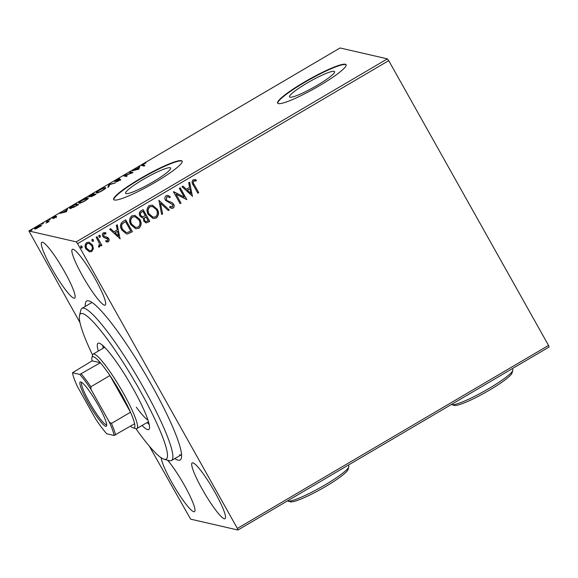 <?xml version="1.0" encoding="UTF-8"?>
<svg xmlns="http://www.w3.org/2000/svg" width="578" height="578" viewBox="0 0 578 578"><rect width="100%" height="100%" fill="white"/><g stroke="black" fill="none" stroke-linecap="round" stroke-linejoin="round"><path stroke-width="0.87" d="M85.306 306.376A92.213 13.504 59.5 0 1 88.716 300.835A92.213 13.504 59.5 0 1 88.918 300.885A92.213 13.504 59.5 0 1 145.064 373.655A92.213 13.504 59.5 0 1 181.376 458.094A92.213 13.504 59.5 0 1 178.132 460.167A92.213 13.504 59.5 0 1 174.823 458.578M92.025 302.424A88.282 12.926 -120.5 0 0 92.01 302.439L81.975 308.341A88.282 12.926 59.5 0 1 114.133 340.897A88.282 12.926 59.5 0 1 158.957 417.215A88.282 12.926 59.5 0 1 171.493 460.536A88.282 12.926 59.5 0 1 169.347 460.666L164.109 459.25A84.359 12.355 -120.5 0 0 154.174 417.728A84.359 12.355 -120.5 0 0 108.238 340.464A84.359 12.355 -120.5 0 0 79.511 315.415A84.359 12.355 -120.5 0 0 92.567 355.029M334.07 71.311A25.822 3.504 -29.3 0 0 308.674 82.148A25.822 3.504 -29.3 0 0 289.535 96.887A25.822 3.504 -29.3 0 0 290.04 97.205A25.822 3.504 -29.3 0 0 315.429 86.368A25.822 3.504 -29.3 0 0 334.568 71.621A25.822 3.504 -29.3 0 0 334.07 71.311M170.127 167.728A25.822 3.504 -29.3 0 0 144.731 178.566A25.822 3.504 -29.3 0 0 125.599 193.312A25.822 3.504 -29.3 0 0 126.098 193.623A25.822 3.504 -29.3 0 0 151.494 182.785A25.822 3.504 -29.3 0 0 170.626 168.039A25.822 3.504 -29.3 0 0 170.127 167.728M181.376 160.662A39.239 5.325 -29.3 0 0 142.788 177.128A39.239 5.325 -29.3 0 0 113.707 199.54A39.239 5.325 -29.3 0 0 114.466 200.017A39.239 5.325 -29.3 0 0 153.054 183.544A39.239 5.325 -29.3 0 0 182.142 161.139A39.239 5.325 -29.3 0 0 181.376 160.662M182.214 161.32A39.239 5.325 -29.3 0 0 181.571 161.002A39.239 5.325 -29.3 0 0 143.597 177.114A39.239 5.325 -29.3 0 0 113.823 199.699M345.319 64.237A39.239 5.325 -29.3 0 0 306.73 80.71A39.239 5.325 -29.3 0 0 277.642 103.122A39.239 5.325 -29.3 0 0 278.408 103.592A39.239 5.325 -29.3 0 0 316.997 87.126A39.239 5.325 -29.3 0 0 346.078 64.714A39.239 5.325 -29.3 0 0 345.319 64.237M346.15 64.895A39.239 5.325 -29.3 0 0 345.507 64.577A39.239 5.325 -29.3 0 0 307.539 80.689A39.239 5.325 -29.3 0 0 277.765 103.274M73.074 249.255A32.368 4.74 -120.5 0 0 72.358 249.32A32.368 4.74 -120.5 0 0 83.564 277.7A32.368 4.74 -120.5 0 0 104.459 305.191A32.368 4.74 -120.5 0 0 105.174 305.126A32.368 4.74 -120.5 0 0 93.968 276.739A32.368 4.74 -120.5 0 0 73.074 249.255M161.19 457.79A32.368 4.74 -120.5 0 0 175.3 488.381A32.368 4.74 -120.5 0 0 193.774 511.754A32.368 4.74 -120.5 0 0 194.49 511.689A32.368 4.74 -120.5 0 0 187.221 490.476A32.368 4.74 -120.5 0 0 167.548 460.182M192.929 462.834A32.368 4.74 -120.5 0 0 192.214 462.899A32.368 4.74 -120.5 0 0 203.42 491.278A32.368 4.74 -120.5 0 0 224.315 518.769A32.368 4.74 -120.5 0 0 225.037 518.704A32.368 4.74 -120.5 0 0 213.824 490.325A32.368 4.74 -120.5 0 0 192.929 462.834M42.534 242.233A32.368 4.74 -120.5 0 0 41.818 242.298A32.368 4.74 -120.5 0 0 53.024 270.685A32.368 4.74 -120.5 0 0 73.919 298.169A32.368 4.74 -120.5 0 0 74.634 298.104A32.368 4.74 -120.5 0 0 63.428 269.724A32.368 4.74 -120.5 0 0 42.534 242.233M77.575 243.641L76.238 241.857L28.9 230.983L340.052 47.974L387.39 58.855L388.719 60.639L77.575 243.641L237.377 528.415L548.529 345.413L549.1 347.017L237.948 530.026L190.61 519.145L149.312 446.144M80.017 322.661L28.9 230.983M93.405 248.663L91.779 251.531L89.482 251.871L85.949 248.959C84.547 246.517 84.807 244.378 86.743 242.558L89.026 242.196L92.552 245.072L93.405 248.663L91.779 251.531M97.039 236.698L101.901 245.375L101.006 245.903L100.29 244.624L99.524 246.979L98.672 247.081L98.585 245.91L99.069 245.823L99.3 243.201L96.136 237.233L97.039 236.698M106.981 238.447L103.91 237.572L102.862 236.409C102.068 235.015 102.234 233.808 103.361 232.782L105.868 232.869L105.803 233.974L104.054 233.787L103.737 235.831L104.416 236.532L107.631 237.406L108.671 238.57C109.401 239.834 109.256 240.925 108.231 241.857L105.803 241.64L105.911 240.585L107.58 240.824L107.797 239.14L105.037 238.006M104.972 233.664L103.903 233.75L103.585 235.795L104.9 236.713M105.875 236.864L106.562 236.98M122.991 221.439L125.715 219.835L132.369 231.706L127.572 233.96L126.322 233.866L121.756 229.856C119.697 226.511 120.108 223.708 122.991 221.439M143.127 209.597L149.789 221.461L145.981 222.942L143.785 221.078L143.467 217.913L142.202 217.863L139.912 215.962C138.828 213.997 139.117 212.336 140.786 210.97L143.127 209.597M158.892 200.32L169.303 209.98L168.321 210.558L160.424 203.232L162.628 213.911L161.645 214.481L158.892 200.32M179.31 188.312L180.213 187.785L186.867 199.648L176.044 194.244L181.015 203.095L180.112 203.622L173.451 191.759L184.266 197.141L179.31 188.312M194.302 184.779L198.731 192.676L197.828 193.204L193.334 185.191C191.759 183.248 191.701 181.441 193.139 179.772L196.123 179.845L196.173 181.022L193.832 180.986C193.052 182.222 193.211 183.486 194.302 184.779L198.731 192.676M388.719 60.639L548.529 345.413M192.575 196.296L182.012 186.723L182.995 186.145L186.333 189.244L189.62 187.308L188.688 182.8L189.671 182.222L192.344 196.303M166.146 195.653L167.938 195.4L170.235 196.693L169.838 197.727L167.981 196.701L166.898 196.831L166.385 199.8L167.338 200.797L172.15 202.625L173.624 204.164C174.505 205.689 174.325 207.025 173.089 208.159L171.529 208.369L169.701 207.48L169.99 206.339L172.417 206.938L172.75 204.742L165.474 200.313C164.499 198.529 164.716 196.975 166.146 195.653M157.238 209.12C159.203 212.466 158.899 215.435 156.32 218.022L153.156 218.506L148.264 214.474C146.299 211.114 146.631 208.159 149.247 205.587L152.361 205.132L157.086 209.084C159.051 212.429 158.748 215.399 156.168 217.985L156.32 218.022M139.825 219.358C141.791 222.703 141.48 225.673 138.908 228.267L135.736 228.744L130.845 224.712C128.887 221.36 129.219 218.397 131.835 215.832L134.941 215.377L139.666 219.322C141.639 222.667 141.328 225.637 138.749 228.231L138.908 228.267M120.21 238.851L109.647 229.285L110.629 228.707L113.967 231.8L117.255 229.871L116.323 225.355L117.305 224.784L119.978 238.866M98.903 235.275L100.211 235.824L100.016 237.255L98.86 236.742L99.055 235.311L100.362 235.86L100.167 237.291L99.633 237.37M99.055 235.311L99.575 235.239M91.996 239.343L93.304 239.884L93.109 241.315L91.953 240.802L92.148 239.371L93.455 239.921L93.26 241.351L92.726 241.431M92.148 239.371L92.675 239.299M80.739 245.961L82.04 246.51L81.845 247.94L80.696 247.427L80.891 245.997L82.199 246.546L81.997 247.976L81.469 248.056M80.891 245.997L81.411 245.917M34.687 228.996C34.109 228.881 34.875 228.158 36.985 226.822L41.291 225.109L41.11 225.781L36.255 228.642L34.55 228.91M41.435 225.362L41.11 225.781M47.23 220.825L49.181 221.273L45.994 223.122L47.512 221.742L46.327 221.352L47.23 220.825L48.458 221.699M47.692 222.06L46.984 221.504M52.266 218.296L55.719 216.02L53.154 217.769L56.658 216.483L53.443 218.571L55.77 217.017L52.179 218.253M56.189 217.718L55.77 217.017M53.494 218.419L53.299 218.022M69.996 208.499C69.093 208.398 70.155 207.423 73.182 205.558L75.906 203.962L78.572 204.576L73.919 207.235L69.772 208.362M90.977 196.744L91.505 195.964L88.969 196.896C88.542 196.787 89.207 196.188 90.977 195.097L93.318 193.717L95.991 194.331L90.883 196.686M109.083 184.447L115.506 182.85L109.654 184.642L108.83 186.781L107.848 187.359L108.931 184.534L109.466 185.126L108.931 184.534M129.501 172.439L130.397 171.912L133.07 172.526L125.224 175.51L127.218 175.965L126.315 176.492L123.641 175.878L131.488 172.894L129.501 172.439M142.224 165.662C141.379 165.763 141.783 165.272 143.431 164.188L145.952 162.96L143.712 164.246C142.744 164.925 142.556 165.221 143.156 165.135L144.934 165.546L144.03 166.074L141.87 165.489M143.532 165.814L142.853 165.005L144.211 165.973M76.238 241.857L387.39 58.855M138.778 169.166L132.203 170.85L138.532 167.83L139.854 166.348L138.778 169.166M120.744 179.527L116.474 181.969L119.769 179.903L114.69 181.68L116.438 180.061L119.653 178.653L115.593 181.152L120.744 179.426M120.195 180.611L119.769 179.903M105.651 188.023L105.449 187.662C106.28 187.799 105.268 188.782 102.422 190.603C99.156 192.387 97.169 193.175 96.454 192.965C95.637 192.821 96.663 191.838 99.539 190.003C102.761 188.247 104.734 187.467 105.449 187.662L105.651 187.785M88.239 198.261L88.037 197.907C88.868 198.044 87.856 199.027 85.002 200.848C81.744 202.632 79.757 203.42 79.042 203.21C78.218 203.066 79.251 202.076 82.127 200.241C85.349 198.485 87.314 197.705 88.037 197.907L88.239 198.03M66.412 211.729L59.837 213.405L62.879 212.321L66.167 210.385L67.496 208.904L66.412 211.729M50.3 219.243L49.744 219.683M48.769 220.074L49.448 219.842M43.393 223.31L42.837 223.744M41.862 224.134L42.541 223.91M32.137 229.928L30.605 230.759L32.137 229.899M30.605 230.759L31.277 230.528M237.948 530.026L237.377 528.415M179.577 454.814A88.282 12.926 -120.5 0 0 181.528 454.633A88.282 12.926 -120.5 0 0 181.543 454.626L171.493 460.536M142.535 165.734L143.041 165.351M138.706 168.624L138.532 167.83M138.908 168.501L139.255 167.598L138.879 166.919M138.626 169.253L138.417 168.119L135.902 169.6L138.063 169.065L138.417 168.119M130.599 172.692L130.397 171.912M130.78 172.584L132.16 172.901M126.495 176.391L125.224 175.51M124.927 176.174L125.484 175.972M120.116 180.141L119.791 179.548M108.678 186.867L109.314 185.213M96.829 192.98L97.292 192.517M104.806 188.45L105.463 188.327M97.566 193.009L97.357 192.438C97.928 192.604 99.51 191.975 102.104 190.567C104.401 189.093 105.218 188.305 104.553 188.197C103.989 188.031 102.414 188.645 99.842 190.046C97.516 191.535 96.685 192.329 97.357 192.438L97.581 192.835M105.102 188.977L104.553 188.197M93.52 194.504L93.318 193.717M93.701 194.396L95.269 194.757M91.844 196.571L91.505 195.964M93.882 195.35L94.814 194.8L93.961 194.605L91.873 196.209L93.976 195.516M93.231 194.808L93.687 194.54L92.69 194.309L89.872 196.361L93.325 194.974M79.417 203.225L79.872 202.755M87.394 198.695L88.051 198.572M80.154 203.254L79.945 202.676C80.508 202.842 82.098 202.221 84.691 200.812C86.989 199.338 87.805 198.543 87.133 198.435L82.43 200.291C80.096 201.773 79.265 202.567 79.945 202.676L80.169 203.073M87.683 199.215L87.133 198.435M76.108 204.742L75.906 203.962M76.282 204.641L77.857 205.002M70.35 208.521L70.827 208.051M77.401 205.038L75.277 204.554L71.968 206.556C70.726 207.466 70.372 207.936 70.899 207.972L77.495 205.212M71.13 208.383L70.718 207.863L71.101 208.542M66.347 211.187L66.167 210.385M66.549 211.064L66.896 210.161L66.513 209.482M66.26 211.815L66.058 210.674L63.537 212.155L65.697 211.62L66.058 210.674M56.326 217.039L56.073 216.584M40.648 225.955L41.052 225.839M35.858 229.076L35.475 228.397L38.769 227.233C40.301 226.244 40.843 225.709 40.388 225.637L37.223 226.879C35.677 227.862 35.135 228.397 35.59 228.462L35.778 228.809M40.894 226.388L40.388 225.637M198.579 192.64L197.777 193.11M195.133 179.548L196.123 179.845M195.971 179.809L196.173 181.022M196.021 180.986L194.519 180.813M194.367 180.777L193.832 180.986M193.681 180.95C192.9 182.186 193.059 183.45 194.143 184.743M182.923 186.188L186.333 189.244M189.541 182.301L192.423 196.26M189.916 188.753L187.243 190.198L190.892 193.478L189.916 188.753L187.395 190.234L190.892 193.478M180.112 187.843L186.867 199.648M181.015 203.095L176.044 194.244M180.863 203.059L180.061 203.528M173.617 191.665L184.266 197.141M167.866 195.386L170.235 196.693M170.084 196.657L169.715 197.625M167.902 196.686L166.898 196.831M166.746 196.795L166.385 199.8M166.233 199.771L167.338 200.797M167.187 200.761L172.15 202.625M171.998 202.589L173.624 204.164M173.472 204.128C174.354 205.652 174.173 206.989 172.938 208.123L173.089 208.159M172.938 208.123L171.456 208.347M169.983 206.389L171.377 207.047M158.82 200.364L169.303 209.98M169.152 209.944L168.241 210.479M162.628 213.911L160.424 203.232M162.476 213.874L161.623 214.373M156.168 217.985L153.076 218.484M152.281 205.118L157.086 209.084M152.346 206.418L149.81 206.751C147.686 208.824 147.419 211.208 149.008 213.911L152.975 217.14M149.167 213.947L153.047 217.162L155.598 216.829C157.671 214.734 157.924 212.343 156.342 209.655L152.419 206.44L149.962 206.787C147.838 208.853 147.571 211.245 149.167 213.947L149.008 213.911M143.026 209.655L149.789 221.461M149.637 221.425L145.909 222.927M142.13 217.848L143.467 217.913M140.664 215.399L142.426 216.728L145.389 215.753L142.911 211.338L141.726 211.909C140.281 212.733 139.927 213.896 140.664 215.399L142.347 216.707M144.522 220.493L145.923 221.627L148.206 220.774L146.068 216.967L145.454 217.205C144.103 217.985 143.792 219.084 144.522 220.493L145.844 221.605M145.454 217.205L145.613 217.241C144.254 218.022 143.944 219.12 144.673 220.529M146.068 216.967L145.613 217.241M141.726 211.909L141.877 211.945C140.44 212.769 140.078 213.932 140.815 215.435M142.911 211.338L141.877 211.945M138.749 228.231L135.664 228.729M134.869 215.356L139.666 219.322M134.927 216.663L132.398 216.996C130.267 219.062 129.999 221.446 131.596 224.156L135.555 227.385M131.748 224.185L135.635 227.4L138.178 227.075C140.259 224.972 140.505 222.581 138.922 219.893L135.006 216.678L132.55 217.032C130.418 219.098 130.158 221.482 131.748 224.185L131.596 224.156M125.614 219.893L132.369 231.706M132.218 231.67L127.572 233.96M127.42 233.924L126.242 233.852M122.5 229.293L126.242 232.501L127.42 232.551L130.787 231.012L125.498 221.584L122.131 223.838C121.221 225.687 121.344 227.508 122.5 229.293L126.163 232.479M122.131 223.838L122.29 223.874C121.373 225.723 121.496 227.544 122.652 229.329M125.498 221.584L122.29 223.874M110.557 228.751L113.967 231.8M117.175 224.856L120.058 238.822M117.558 231.316L114.885 232.761L118.533 236.034L117.558 231.316L115.036 232.797L118.533 236.034M106.489 236.958L108.519 238.533C109.249 239.798 109.105 240.889 108.079 241.821L108.231 241.857M108.079 241.821L106.692 241.965M105.911 240.621L106.634 240.874M105.579 238.085L104.958 237.984M105.008 232.537L105.868 232.869M105.716 232.833L105.651 233.902M104.264 236.496L104.82 236.691M100.016 237.255L99.553 237.348M96.938 236.763L101.901 245.375M101.75 245.339L100.948 245.809M99.524 246.979L100.29 244.624M99.373 246.943L98.52 247.044M93.109 241.315L92.653 241.409M91.627 251.495L89.409 251.849M88.947 242.175L92.552 245.072M92.401 245.043L93.253 248.634M88.94 243.367L87.191 243.584C85.782 244.978 85.616 246.575 86.693 248.388L89.532 250.664M86.845 248.424L89.612 250.686L91.187 250.462C92.567 249.039 92.718 247.42 91.649 245.599L89.012 243.389L87.343 243.62C85.934 245.007 85.768 246.611 86.845 248.424L86.693 248.388M81.845 247.94L81.39 248.034M79.511 315.415L80.819 310.148A88.282 12.926 59.5 0 1 81.975 308.341M136.357 407.23A43.162 6.322 -120.5 0 0 147.954 420.112M147.094 422.532A50.026 7.326 -120.5 0 0 149.167 424.505M98.311 351.077A50.026 7.326 59.5 0 1 98.022 343.281A50.026 7.326 59.5 0 1 116.25 361.734A50.026 7.326 59.5 0 1 141.646 404.976A50.026 7.326 59.5 0 1 148.748 429.526A50.026 7.326 59.5 0 1 142.072 425.487M135.83 428.587A84.359 12.355 -120.5 0 0 164.109 459.25M102.624 345.355A50.026 7.326 -120.5 0 0 103.332 348.129M105.738 426.318A25.699 3.764 59.5 0 1 88.275 402.967A25.699 3.764 59.5 0 1 80.812 381.914A25.699 3.764 59.5 0 1 80.869 381.921A25.699 3.764 59.5 0 1 96.519 402.209A25.699 3.764 59.5 0 1 106.641 425.74A25.699 3.764 59.5 0 1 105.738 426.318M81.816 382.405A24.522 3.591 -120.5 0 0 90.399 404A24.522 3.591 -120.5 0 0 106.171 424.714A24.522 3.591 -120.5 0 0 106.677 424.678M130.52 426.174A41.197 6.033 -120.5 0 0 133.236 427.886A41.197 6.033 -120.5 0 0 133.323 427.908A41.197 6.033 -120.5 0 0 134.602 423.768A41.197 6.033 -120.5 0 0 130.512 412.222A41.197 6.033 -120.5 0 0 109.936 375.555A41.197 6.033 -120.5 0 0 100.355 362.746A41.197 6.033 -120.5 0 0 93.376 356.713A41.197 6.033 -120.5 0 0 91.924 357.637A41.197 6.033 -120.5 0 0 92.097 360.845L72.488 372.759A40.019 5.859 -120.5 0 0 77.271 386.263L95.536 418.812A40.019 5.859 -120.5 0 0 106.735 433.782L114.061 435.472A40.019 5.859 -120.5 0 0 109.278 421.969L91.013 389.42A40.019 5.859 -120.5 0 0 79.822 374.443L72.488 372.759M91.924 357.637L92.574 355.008A43.162 6.322 59.5 0 1 93.145 354.119A43.162 6.322 59.5 0 1 94.098 354.032A43.162 6.322 59.5 0 1 121.965 390.685A43.162 6.322 59.5 0 1 136.907 428.529A43.162 6.322 59.5 0 1 135.953 428.616A43.162 6.322 59.5 0 1 135.859 428.594A43.162 6.322 59.5 0 1 135.758 428.565M79.822 374.443L100.355 362.746L92.097 360.845M109.278 421.969L111.438 423.443L130.512 412.222L109.936 375.555L90.862 386.769L91.013 389.42M134.602 423.768L114.061 435.472M81.288 373.966A41.197 6.033 59.5 0 1 90.862 386.769M111.438 423.443A41.197 6.033 59.5 0 1 115.528 434.988M287.418 500.931A35.316 4.79 -29.3 0 0 287.815 501.112A35.316 4.79 -29.3 0 0 287.895 501.126A35.316 4.79 -29.3 0 0 320.515 487.507A35.316 4.79 -29.3 0 0 348.83 466.872L348.072 469.488A33.351 4.523 150.7 0 1 321.332 488.974A33.351 4.523 150.7 0 1 290.517 501.841A33.351 4.523 150.7 0 1 290.445 501.82A33.351 4.523 150.7 0 1 290.38 501.805M348.83 466.872A35.316 4.79 -29.3 0 0 348.801 466.135L348.245 465.153M451.353 404.506A35.316 4.79 -29.3 0 0 451.758 404.687A35.316 4.79 -29.3 0 0 451.83 404.708A35.316 4.79 -29.3 0 0 484.458 391.082A35.316 4.79 -29.3 0 0 512.773 370.447L512.007 373.063A33.351 4.523 150.7 0 1 485.267 392.549A33.351 4.523 150.7 0 1 454.453 405.416A33.351 4.523 150.7 0 1 454.387 405.402A33.351 4.523 150.7 0 1 454.322 405.38M512.773 370.447A35.316 4.79 -29.3 0 0 512.737 369.718L512.187 368.728M47.504 221.721L47.88 222.393M136.907 428.529L148.459 421.73M93.145 354.119L104.697 347.32M133.236 427.886L135.859 428.594M290.445 501.82L287.815 501.112M454.387 405.402L451.758 404.687"/></g></svg>
